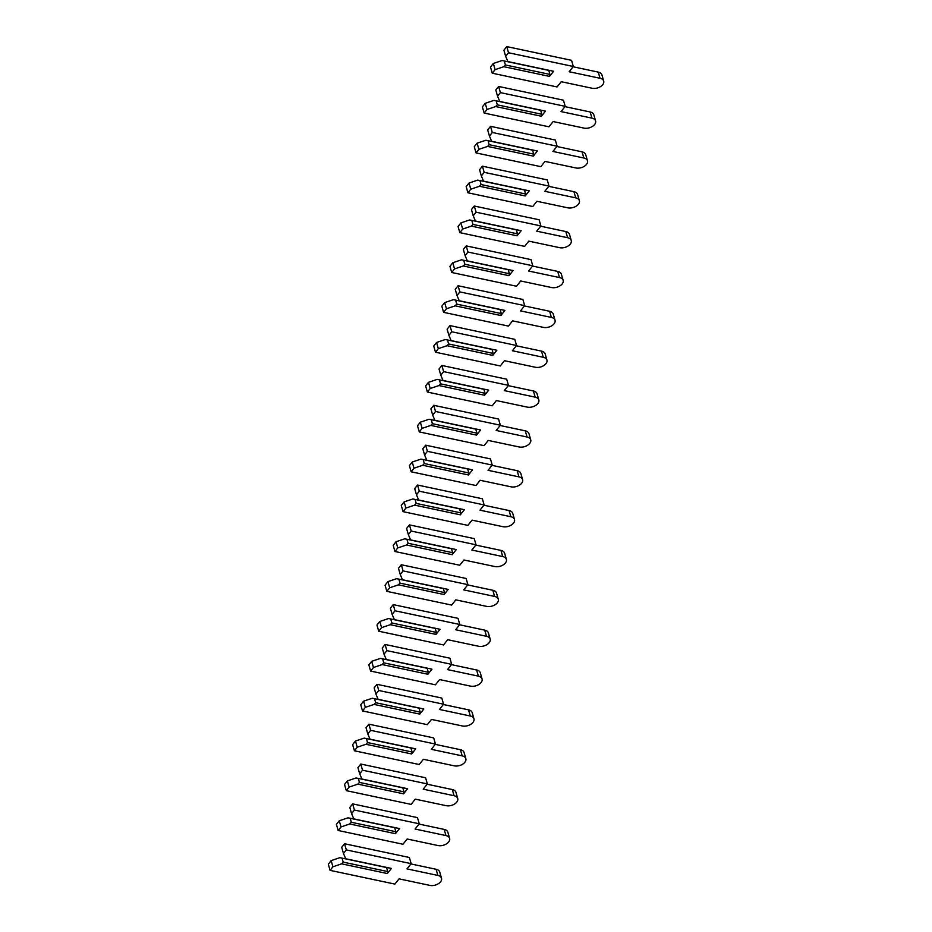 <?xml version="1.0" encoding="UTF-8"?>
<svg xmlns="http://www.w3.org/2000/svg" width="932" height="932" viewBox="0 0 932 932"><rect width="100%" height="100%" fill="white"/><g stroke="black" fill="none" stroke-linecap="round" stroke-linejoin="round"><path stroke-width="1.4" d="M507.87 61.582L553.585 71.275L549.519 76.389L503.804 66.696L495.102 69.632L493.331 63.469L490.488 67.046L492.259 73.209L557.068 86.944L561.239 81.701L592.111 88.249A7.934 4.881 164 0 0 600.476 86.618A7.934 4.881 164 0 0 603.691 81.072A7.934 4.881 164 0 0 600.033 78.276L569.161 71.741L573.32 66.498L508.511 52.763L505.657 56.339L507.87 61.582L553.585 71.275M505.657 56.339L503.897 50.177L506.74 46.6L571.561 60.335L573.32 66.498M603.691 81.072L601.932 74.909A7.934 4.881 164 0 0 598.262 72.114L573.098 66.778M504.259 60.976L548.773 70.401L549.927 74.409L505.4 64.972L504.259 60.976L502.033 60.533L493.331 63.469M505.4 64.972L503.804 66.696M495.102 69.632L492.259 73.209M508.511 52.763L506.74 46.6M549.927 74.409L549.519 76.389M499.762 101.448L545.476 111.129L541.41 116.244L495.696 106.551L486.993 109.487L485.223 103.324L482.38 106.9L484.151 113.063L548.96 126.799L553.13 121.556L584.003 128.103A7.934 4.881 164 0 0 592.368 126.472A7.934 4.881 164 0 0 595.583 120.927A7.934 4.881 164 0 0 591.925 118.131L561.052 111.595L565.211 106.353L500.402 92.618L497.548 96.194L499.762 101.448L545.476 111.129M497.548 96.194L495.789 90.031L498.632 86.455L563.441 100.19L565.211 106.353M595.583 120.927L593.824 114.764A7.934 4.881 164 0 0 590.154 111.968L564.99 106.644M496.139 100.831L540.665 110.267L541.818 114.263L497.292 104.838L496.139 100.831L493.925 100.388L485.223 103.324M497.292 104.838L495.696 106.551M486.993 109.487L484.151 113.063M500.402 92.618L498.632 86.455M541.818 114.263L541.41 116.244M491.653 141.303L537.368 150.984L533.302 156.098L487.587 146.417L478.885 149.341L477.114 143.179L474.272 146.755L476.042 152.918L540.851 166.653L545.022 161.422L575.894 167.958A7.934 4.881 164 0 0 584.259 166.339A7.934 4.881 164 0 0 587.475 160.793A7.934 4.881 164 0 0 583.816 157.997L552.944 151.45L557.103 146.208L492.282 132.472L489.44 136.06L491.653 141.303L537.368 150.984M489.44 136.06L487.681 129.898L490.523 126.321L555.332 140.045L557.103 146.208M587.475 160.793L585.704 154.63A7.934 4.881 164 0 0 582.046 151.834L556.882 146.499M488.03 140.685L532.556 150.122L533.71 154.13L489.183 144.693L488.03 140.685L485.817 140.254L477.114 143.179M489.183 144.693L487.587 146.417M478.885 149.341L476.042 152.918M492.282 132.472L490.523 126.321M533.71 154.13L533.302 156.098M483.545 181.157L529.26 190.85L525.194 195.953L479.479 186.272L470.777 189.208L469.006 183.045L466.163 186.621L467.922 192.784L532.743 206.52L536.914 201.277L567.786 207.824A7.934 4.881 164 0 0 576.139 206.193A7.934 4.881 164 0 0 579.366 200.648A7.934 4.881 164 0 0 575.708 197.852L544.836 191.305L548.995 186.074L484.174 172.338L481.331 175.915L483.545 181.157L529.26 190.85M481.331 175.915L479.561 169.752L482.415 166.176L547.224 179.911L548.995 186.074M579.366 200.648L577.595 194.485A7.934 4.881 164 0 0 573.937 191.689L548.773 186.353M479.922 180.54L524.448 189.977L525.59 193.984L481.075 184.548L479.922 180.54L477.708 180.109L469.006 183.045M481.075 184.548L479.479 186.272M470.777 189.208L467.922 192.784M484.174 172.338L482.415 166.176M525.59 193.984L525.194 195.953M475.437 221.012L521.151 230.705L517.085 235.819L471.371 226.126L462.668 229.062L460.897 222.899L458.055 226.476L459.814 232.639L524.634 246.374L528.805 241.132L559.678 247.679A7.934 4.881 164 0 0 568.031 246.048A7.934 4.881 164 0 0 571.258 240.503A7.934 4.881 164 0 0 567.6 237.707L536.727 231.171L540.886 225.928L476.066 212.193L473.223 215.77L475.437 221.012L521.151 230.705M473.223 215.77L471.452 209.607L474.295 206.03L539.115 219.766L540.886 225.928M571.258 240.503L569.487 234.34A7.934 4.881 164 0 0 565.829 231.544L540.665 226.22M471.813 220.406L516.34 229.831L517.481 233.839L472.967 224.414L471.813 220.406L469.6 219.964L460.897 222.899M472.967 224.414L471.371 226.126M462.668 229.062L459.814 232.639M476.066 212.193L474.295 206.03M517.481 233.839L517.085 235.819M467.328 260.878L513.043 270.56L508.977 275.674L463.262 265.981L454.548 268.917L452.789 262.754L449.946 266.331L451.705 272.494L516.526 286.229L520.697 280.986L551.569 287.534A7.934 4.881 164 0 0 559.922 285.903A7.934 4.881 164 0 0 563.149 280.357A7.934 4.881 164 0 0 559.491 277.561L528.619 271.026L532.778 265.783L467.957 252.048L465.115 255.624L467.328 260.878L513.043 270.56M465.115 255.624L463.344 249.461L466.186 245.885L531.007 259.62L532.778 265.783M563.149 280.357L561.379 274.194A7.934 4.881 164 0 0 557.72 271.41L532.556 266.074M463.705 260.261L508.231 269.697L509.373 273.705L464.858 264.269L463.705 260.261L461.491 259.818L452.789 262.754M464.858 264.269L463.262 265.981M454.548 268.917L451.705 272.494M467.957 252.048L466.186 245.885M509.373 273.705L508.977 275.674M459.22 300.733L504.934 310.414L500.868 315.529L455.154 305.847L446.44 308.772L444.68 302.609L441.826 306.197L443.597 312.348L508.418 326.083L512.588 320.853L543.461 327.388A7.934 4.881 164 0 0 551.814 325.769A7.934 4.881 164 0 0 555.041 320.224A7.934 4.881 164 0 0 551.383 317.428L520.51 310.88L524.669 305.638L459.849 291.914L457.006 295.491L459.22 300.733L504.934 310.414M457.006 295.491L455.235 289.328L458.078 285.751L522.899 299.487L524.669 305.638M555.041 320.224L553.27 314.061A7.934 4.881 164 0 0 549.612 311.265L524.436 305.929M455.597 300.116L500.123 309.552L501.265 313.56L456.75 304.123L455.597 300.116L453.383 299.685L444.68 302.609M456.75 304.123L455.154 305.847M446.44 308.772L443.597 312.348M459.849 291.914L458.078 285.751M501.265 313.56L500.868 315.529M451.111 340.588L496.826 350.281L492.76 355.383L447.045 345.702L438.331 348.638L436.56 342.475L433.718 346.052L435.489 352.214L500.309 365.95L504.468 360.707L535.352 367.255A7.934 4.881 164 0 0 543.706 365.624A7.934 4.881 164 0 0 546.933 360.078A7.934 4.881 164 0 0 543.274 357.282L512.39 350.735L516.561 345.504L451.74 331.769L448.898 335.345L451.111 340.588L496.826 350.281M448.898 335.345L447.127 329.182L449.97 325.606L514.79 339.341L516.561 345.504M546.933 360.078L545.162 353.915A7.934 4.881 164 0 0 541.504 351.119L516.328 345.784M447.488 339.97L492.014 349.407L493.156 353.414L448.642 343.978L447.488 339.97L445.275 339.539L436.56 342.475M448.642 343.978L447.045 345.702M438.331 348.638L435.489 352.214M451.74 331.769L449.97 325.606M493.156 353.414L492.76 355.383M443.003 380.442L488.706 390.135L484.652 395.25L438.937 385.557L430.223 388.493L428.452 382.33L425.609 385.906L427.38 392.069L492.201 405.804L496.36 400.562L527.232 407.109A7.934 4.881 164 0 0 535.597 405.478A7.934 4.881 164 0 0 538.824 399.933A7.934 4.881 164 0 0 535.166 397.137L504.282 390.601L508.453 385.359L443.632 371.623L440.789 375.2L443.003 380.442L488.706 390.135M440.789 375.2L439.019 369.037L441.861 365.461L506.682 379.196L508.453 385.359M538.824 399.933L537.053 393.77A7.934 4.881 164 0 0 533.395 390.974L508.22 385.65M439.38 379.837L483.894 389.273L485.048 393.269L440.533 383.844L439.38 379.837L437.166 379.394L428.452 382.33M440.533 383.844L438.937 385.557M430.223 388.493L427.38 392.069M443.632 371.623L441.861 365.461M485.048 393.269L484.652 395.25M434.883 420.309L480.597 429.99L476.543 435.104L430.829 425.411L422.114 428.347L420.344 422.184L417.501 425.761L419.272 431.924L484.092 445.659L488.252 440.428L519.124 446.964A7.934 4.881 164 0 0 527.489 445.333A7.934 4.881 164 0 0 530.716 439.788A7.934 4.881 164 0 0 527.046 437.003L496.173 430.456L500.344 425.213L435.524 411.478L432.681 415.055L434.883 420.309L480.597 429.99M432.681 415.055L430.91 408.892L433.753 405.315L498.573 419.05L500.344 425.213M530.716 439.788L528.945 433.625A7.934 4.881 164 0 0 525.287 430.84L500.111 425.505M431.271 419.691L475.786 429.128L476.939 433.135L432.425 423.699L431.271 419.691L429.058 419.26L420.344 422.184M432.425 423.699L430.829 425.411M422.114 428.347L419.272 431.924M435.524 411.478L433.753 405.315M476.939 433.135L476.543 435.104M426.774 460.163L472.489 469.845L468.435 474.959L422.72 465.278L414.006 468.202L412.235 462.039L409.393 465.627L411.163 471.79L475.984 485.525L480.143 480.283L511.016 486.819A7.934 4.881 164 0 0 519.38 485.199A7.934 4.881 164 0 0 522.607 479.654A7.934 4.881 164 0 0 518.938 476.858L488.065 470.31L492.236 465.08L427.415 451.344L424.573 454.921L426.774 460.163L472.489 469.845M424.573 454.921L422.802 448.758L425.644 445.181L490.465 458.917L492.236 465.08M522.607 479.654L520.837 473.491A7.934 4.881 164 0 0 517.178 470.695L492.003 465.359M423.163 459.546L467.678 468.982L468.831 472.99L424.316 463.553L423.163 459.546L420.949 459.115L412.235 462.039M424.316 463.553L422.72 465.278M414.006 468.202L411.163 471.79M427.415 451.344L425.644 445.181M468.831 472.99L468.435 474.959M418.666 500.018L464.381 509.711L460.326 514.813L414.612 505.132L405.898 508.068L404.127 501.905L401.284 505.482L403.055 511.645L467.876 525.38L472.035 520.138L502.907 526.685A7.934 4.881 164 0 0 511.272 525.054A7.934 4.881 164 0 0 514.499 519.508A7.934 4.881 164 0 0 510.829 516.712L479.957 510.177L484.127 504.934L419.307 491.199L416.464 494.776L418.666 500.018L464.381 509.711M416.464 494.776L414.693 488.613L417.536 485.036L482.357 498.771L484.127 504.934M514.499 519.508L512.728 513.346A7.934 4.881 164 0 0 509.058 510.55L483.894 505.214M415.055 499.412L459.569 508.837L460.723 512.845L416.208 503.408L415.055 499.412L412.841 498.97L404.127 501.905M416.208 503.408L414.612 505.132M405.898 508.068L403.055 511.645M419.307 491.199L417.536 485.036M460.723 512.845L460.326 514.813M410.558 539.884L456.272 549.565L452.206 554.68L406.503 544.987L397.789 547.923L396.018 541.76L393.176 545.337L394.947 551.499L459.767 565.235L463.926 559.992L494.799 566.539A7.934 4.881 164 0 0 503.163 564.909A7.934 4.881 164 0 0 506.391 559.363A7.934 4.881 164 0 0 502.721 556.567L471.848 550.031L476.019 544.789L411.198 531.054L408.356 534.63L410.558 539.884L456.272 549.565M408.356 534.63L406.585 528.467L409.428 524.891L474.248 538.626L476.019 544.789M506.391 559.363L504.62 553.2A7.934 4.881 164 0 0 500.95 550.404L475.786 545.08M406.946 539.267L451.461 548.703L452.614 552.699L408.088 543.274L406.946 539.267L404.733 538.824L396.018 541.76M408.088 543.274L406.503 544.987M397.789 547.923L394.947 551.499M411.198 531.054L409.428 524.891M452.614 552.699L452.206 554.68M402.449 579.739L448.164 589.42L444.098 594.534L398.383 584.853L389.681 587.777L387.91 581.615L385.067 585.191L386.838 591.354L451.659 605.089L455.818 599.858L486.69 606.394A7.934 4.881 164 0 0 495.055 604.763A7.934 4.881 164 0 0 498.282 599.218A7.934 4.881 164 0 0 494.612 596.433L463.74 589.886L467.911 584.644L403.09 570.908L400.247 574.485L402.449 579.739L448.164 589.42M400.247 574.485L398.477 568.334L401.319 564.745L466.14 578.481L467.911 584.644M498.282 599.218L496.511 593.067A7.934 4.881 164 0 0 492.842 590.271L467.678 584.935M398.838 579.122L443.352 588.558L444.506 592.566L399.979 583.129L398.838 579.122L396.624 578.69L387.91 581.615M399.979 583.129L398.383 584.853M389.681 587.777L386.838 591.354M403.09 570.908L401.319 564.745M444.506 592.566L444.098 594.534M394.341 619.594L440.055 629.286L435.99 634.389L390.275 624.708L381.572 627.632L379.802 621.481L376.959 625.057L378.73 631.22L443.55 644.956L447.71 639.713L478.582 646.249A7.934 4.881 164 0 0 486.947 644.629A7.934 4.881 164 0 0 490.174 639.084A7.934 4.881 164 0 0 486.504 636.288L455.632 629.741L459.791 624.51L394.982 610.775L392.139 614.351L394.341 619.594L440.055 629.286M392.139 614.351L390.368 608.188L393.211 604.612L458.031 618.347L459.791 624.51M490.174 639.084L488.403 632.921A7.934 4.881 164 0 0 484.733 630.125L459.569 624.789M390.729 618.976L435.244 628.413L436.397 632.42L391.871 622.984L390.729 618.976L388.516 618.545L379.802 621.481M391.871 622.984L390.275 624.708M381.572 627.632L378.73 631.22M394.982 610.775L393.211 604.612M436.397 632.42L435.99 634.389M386.232 659.448L431.947 669.141L427.881 674.255L382.167 664.563L373.464 667.498L371.693 661.336L368.851 664.912L370.621 671.075L435.43 684.81L439.601 679.568L470.474 686.115A7.934 4.881 164 0 0 478.838 684.484A7.934 4.881 164 0 0 482.054 678.939A7.934 4.881 164 0 0 478.396 676.143L447.523 669.607L451.682 664.365L386.873 650.629L384.031 654.206L386.232 659.448L431.947 669.141M384.031 654.206L382.26 648.043L385.102 644.466L449.923 658.202L451.682 664.365M482.054 678.939L480.295 672.776A7.934 4.881 164 0 0 476.625 669.98L451.461 664.644M382.621 658.842L427.136 668.267L428.289 672.275L383.763 662.838L382.621 658.842L380.396 658.4L371.693 661.336M383.763 662.838L382.167 664.563M373.464 667.498L370.621 671.075M386.873 650.629L385.102 644.466M428.289 672.275L427.881 674.255M378.124 699.315L423.839 708.996L419.773 714.11L374.058 704.417L365.356 707.353L363.585 701.19L360.742 704.767L362.513 710.93L427.322 724.665L431.493 719.422L462.365 725.97A7.934 4.881 164 0 0 470.73 724.339A7.934 4.881 164 0 0 473.945 718.793A7.934 4.881 164 0 0 470.287 715.997L439.415 709.462L443.574 704.219L378.765 690.484L375.911 694.06L378.124 699.315L423.839 708.996M375.911 694.06L374.151 687.898L376.994 684.321L441.803 698.056L443.574 704.219M473.945 718.793L472.186 712.631A7.934 4.881 164 0 0 468.516 709.834L443.352 704.51M374.513 698.697L419.027 708.134L420.181 712.13L375.654 702.705L374.513 698.697L372.287 698.254L363.585 701.19M375.654 702.705L374.058 704.417M365.356 707.353L362.513 710.93M378.765 690.484L376.994 684.321M420.181 712.13L419.773 714.11M370.016 739.169L415.73 748.85L411.664 753.965L365.95 744.284L357.247 747.208L355.476 741.045L352.634 744.621L354.405 750.784L419.214 764.52L423.384 759.289L454.257 765.824A7.934 4.881 164 0 0 462.622 764.205A7.934 4.881 164 0 0 465.837 758.66A7.934 4.881 164 0 0 462.179 755.864L431.306 749.316L435.465 744.074L370.656 730.338L367.802 733.927L370.016 739.169L415.73 748.85M367.802 733.927L366.043 727.764L368.886 724.176L433.695 737.911L435.465 744.074M465.837 758.66L464.078 752.497A7.934 4.881 164 0 0 460.408 749.701L435.244 744.365M366.392 738.552L410.919 747.988L412.072 751.996L367.546 742.559L366.392 738.552L364.179 738.121L355.476 741.045M367.546 742.559L365.95 744.284M357.247 747.208L354.405 750.784M370.656 730.338L368.886 724.176M412.072 751.996L411.664 753.965M361.907 779.024L407.622 788.717L403.556 793.819L357.841 784.138L349.139 787.074L347.368 780.911L344.525 784.488L346.296 790.651L411.105 804.386L415.276 799.143L446.148 805.679A7.934 4.881 164 0 0 454.501 804.06A7.934 4.881 164 0 0 457.728 798.514A7.934 4.881 164 0 0 454.07 795.718L423.198 789.171L427.357 783.94L362.536 770.205L359.694 773.781L361.907 779.024L407.622 788.717M359.694 773.781L357.923 767.619L360.777 764.042L425.586 777.777L427.357 783.94M457.728 798.514L455.958 792.351A7.934 4.881 164 0 0 452.3 789.555L427.136 784.22M358.284 778.406L402.81 787.843L403.964 791.851L359.437 782.414L358.284 778.406L356.071 777.975L347.368 780.911M359.437 782.414L357.841 784.138M349.139 787.074L346.296 790.651M362.536 770.205L360.777 764.042M403.964 791.851L403.556 793.819M353.799 818.879L399.513 828.571L395.448 833.686L349.733 823.993L341.03 826.929L339.26 820.766L336.417 824.342L338.176 830.505L402.997 844.241L407.168 838.998L438.04 845.545A7.934 4.881 164 0 0 446.393 843.914A7.934 4.881 164 0 0 449.62 838.369A7.934 4.881 164 0 0 445.962 835.573L415.09 829.037L419.249 823.795L354.428 810.059L351.585 813.636L353.799 818.879L399.513 828.571M351.585 813.636L349.815 807.473L352.669 803.897L417.478 817.632L419.249 823.795M449.62 838.369L447.849 832.206A7.934 4.881 164 0 0 444.191 829.41L419.027 824.074M350.176 818.273L394.702 827.698L395.844 831.705L351.329 822.269L350.176 818.273L347.962 817.83L339.26 820.766M351.329 822.269L349.733 823.993M341.03 826.929L338.176 830.505M354.428 810.059L352.669 803.897M395.844 831.705L395.448 833.686M345.69 858.745L391.405 868.426L387.339 873.54L341.625 863.848L332.922 866.783L331.151 860.62L328.309 864.197L330.068 870.36L394.888 884.095L399.059 878.853L429.932 885.4A7.934 4.881 164 0 0 438.285 883.769A7.934 4.881 164 0 0 441.512 878.224A7.934 4.881 164 0 0 437.854 875.428L406.981 868.892L411.14 863.649L346.32 849.914L343.477 853.491L345.69 858.745L391.405 868.426M343.477 853.491L341.706 847.328L344.549 843.751L409.369 857.487L411.14 863.649M441.512 878.224L439.741 872.061A7.934 4.881 164 0 0 436.083 869.276L410.919 863.941M342.067 858.127L386.594 867.564L387.735 871.56L343.221 862.135L342.067 858.127L339.854 857.685L331.151 860.62M343.221 862.135L341.625 863.848M332.922 866.783L330.068 870.36M346.32 849.914L344.549 843.751M387.735 871.56L387.339 873.54M600.033 78.276L598.262 72.114M591.925 118.131L590.154 111.968M583.816 157.997L582.046 151.834M575.708 197.852L573.937 191.689M567.6 237.707L565.829 231.544M559.491 277.561L557.72 271.41M551.383 317.428L549.612 311.265M543.274 357.282L541.504 351.119M535.166 397.137L533.395 390.974M527.046 437.003L525.287 430.84M518.938 476.858L517.178 470.695M510.829 516.712L509.058 510.55M502.721 556.567L500.95 550.404M494.612 596.433L492.842 590.271M486.504 636.288L484.733 630.125M478.396 676.143L476.625 669.98M470.287 715.997L468.516 709.834M462.179 755.864L460.408 749.701M454.07 795.718L452.3 789.555M445.962 835.573L444.191 829.41M437.854 875.428L436.083 869.276"/></g></svg>
